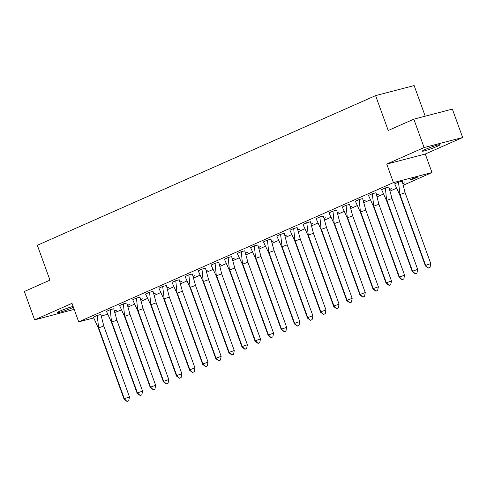 <?xml version="1.0" encoding="UTF-8"?>
<svg xmlns="http://www.w3.org/2000/svg" width="487" height="487" viewBox="0 0 487 487"><rect width="100%" height="100%" fill="white"/><g stroke="black" fill="none" stroke-linecap="round" stroke-linejoin="round"><path stroke-width="0.73" d="M73.421 307.285A9.454 0.755 -19.9 0 1 72.131 307.881A9.454 0.755 -19.9 0 1 62.659 311.437A9.454 0.755 -19.9 0 1 57.229 312.666A9.454 0.755 -19.9 0 1 60.108 311.016A9.454 0.755 -19.9 0 1 73.117 306.439M425.151 149.497A9.454 0.755 -19.9 0 1 434.617 145.948A9.454 0.755 -19.9 0 1 440.047 144.712A9.454 0.755 -19.9 0 1 437.174 146.362A9.454 0.755 -19.9 0 1 427.702 149.917A9.454 0.755 -19.9 0 1 422.272 151.147A9.454 0.755 -19.9 0 1 425.151 149.497M93.687 317.95L78.699 321.858L71.997 303.346L34.626 319.88L24.35 291.488L49.96 280.153L37.341 245.29L375.599 95.616L388.218 130.486L413.828 119.157L452.374 109.106L462.65 137.498L424.11 147.549L386.739 164.082L393.441 182.595L431.981 172.544L403.309 185.23M413.828 119.157L424.11 147.549M34.626 319.88L74.182 309.385M386.739 164.082L425.279 154.032L462.65 137.498M425.279 154.032L431.981 172.544M396.424 188.28L390.209 191.032M383.324 194.076L377.108 196.827M370.223 199.871L364.008 202.622M357.123 205.666L350.908 208.418M344.023 211.468L337.808 214.213M330.923 217.263L324.707 220.014M317.822 223.058L311.607 225.81M304.722 228.853L298.507 231.605M291.622 234.649L285.406 237.4M278.521 240.45L272.306 243.196M265.421 246.245L259.206 248.997M252.321 252.041L246.105 254.792M239.22 257.836L233.005 260.588M226.12 263.631L219.905 266.383M213.02 269.433L206.805 272.178M199.92 275.228L193.704 277.98M186.819 281.023L180.604 283.775M173.719 286.819L167.504 289.57M160.619 292.614L154.403 295.365M147.518 298.415L141.303 301.161M134.418 304.211L128.203 306.962M121.318 310.006L114.993 312.398M425.218 116.186L414.139 85.572L375.599 95.616M78.699 321.858L393.441 182.595M107.609 314.322L101.168 316.002M413.907 178.108L409.877 179.892L413.579 178.924L417.609 177.14L413.907 178.108M405.111 192.712L430.764 263.583L425.644 265.403L428.274 268.112L425.425 265.945L425.644 265.403L399.985 194.532L398.482 182.15L394.701 183.824L399.766 195.074L399.985 194.532L405.111 192.712L402.195 181.158L398.494 182.126L394.714 183.843M402.816 183.684L404.508 182.935L402.725 183.404M388.857 187.063L385.394 187.921L381.613 189.638M389.716 189.486L391.408 188.737L389.624 189.2M378.91 204.303L404.569 275.173L399.443 277L402.073 279.702L399.224 277.541L399.443 277L373.785 206.123L372.281 193.747L368.501 195.415L373.566 206.665L373.785 206.123L378.91 204.303L375.994 192.755L372.293 193.716L368.513 195.439M376.615 195.281L378.308 194.532L376.524 194.995M362.657 198.653L359.193 199.512L355.413 201.234M363.515 201.076L365.207 200.327L363.424 200.79M349.556 204.449L346.093 205.313L342.312 207.03M350.415 206.872L352.107 206.123L350.323 206.591M339.609 221.695L365.268 292.565L360.143 294.385L362.772 297.094L359.923 294.927L360.143 294.385L334.484 223.515L339.609 221.695L336.694 210.141L332.992 211.108L328.962 212.892L334.265 224.057L332.98 211.133L329.194 212.789M337.314 212.667L339.007 211.918L337.223 212.387M323.356 216.045L319.892 216.904L316.112 218.62M324.214 218.468L325.906 217.719L324.123 218.182M313.409 233.285L339.068 304.156L333.942 305.982L336.572 308.685L333.723 306.524L333.942 305.982L308.283 235.105L306.78 222.723L302.999 224.397L308.064 235.647L308.283 235.105L313.409 233.285L310.493 221.737L306.792 222.699L303.011 224.422M311.114 224.263L312.806 223.515L311.023 223.977M297.155 227.636L293.691 228.494L289.911 230.217M298.014 230.059L299.706 229.31L297.922 229.773M287.208 244.876L312.867 315.753L307.741 317.573L310.371 320.282L307.522 318.114L307.741 317.573L282.083 246.702L280.579 234.32L276.799 235.994L281.863 247.244L282.083 246.702L287.208 244.876L284.292 233.328L280.591 234.296L276.811 236.012M284.913 235.854L286.606 235.105L284.822 235.574M270.955 239.227L267.491 240.091L263.461 241.875L268.763 253.039L267.479 240.115L263.692 241.771M271.813 241.649L273.505 240.901L271.722 241.369M257.854 245.028L254.391 245.886L250.61 247.603M258.713 247.451L260.405 246.702L258.621 247.165M244.754 250.823L241.29 251.682L237.26 253.465L242.563 264.63L241.278 251.706L237.492 253.362M245.612 253.246L247.305 252.497L245.521 252.96M231.654 256.619L228.19 257.477L224.41 259.2M232.512 259.041L234.204 258.293L232.421 258.755M221.707 273.858L247.366 344.735L242.24 346.555L244.87 349.264L242.021 347.097L242.24 346.555L216.581 275.685L221.707 273.858L218.791 262.31L215.09 263.278L211.06 265.062L216.362 276.226L215.077 263.303L211.291 264.958M219.412 264.837L221.104 264.088L219.32 264.557M205.453 268.209L201.989 269.074L198.209 270.79M206.311 270.632L208.004 269.883L206.22 270.352M192.353 274.011L188.889 274.869L185.109 276.586M193.211 276.427L194.903 275.679L193.12 276.147M179.253 279.806L175.789 280.664L172.008 282.387M180.111 282.229L181.803 281.48L180.02 281.943M169.306 297.046L194.964 367.922L189.839 369.743L192.468 372.445L189.62 370.284L189.839 369.743L164.18 298.866L162.676 286.49L158.902 288.158L163.961 299.414L164.18 298.866L169.306 297.046L166.39 285.498L162.688 286.459L158.908 288.182M167.011 288.024L168.703 287.275L166.919 287.738M153.052 291.396L149.588 292.261L145.558 294.045L150.86 305.209L149.576 292.285L145.79 293.941M153.91 293.819L155.603 293.071L153.819 293.539M139.952 297.192L136.488 298.056L132.708 299.773M140.81 299.615L142.502 298.866L140.719 299.335M126.851 302.993L123.388 303.851L119.607 305.568M127.71 305.41L129.402 304.661L127.618 305.13M113.751 308.788L110.287 309.647L106.507 311.37M114.609 311.211L116.302 310.463L114.518 310.925M103.804 326.028L129.463 396.905L124.337 398.725L126.967 401.428L124.118 399.267L124.337 398.725L98.678 327.848L97.175 315.473L93.401 317.14L98.459 328.396L98.678 327.848L103.804 326.028L100.888 314.48L97.187 315.442L93.407 317.165M413.366 178.345L413.579 178.924M398.482 182.15L401.945 181.225M425.425 265.945L399.766 195.074M428.274 268.112L429.978 267.503L428.347 267.929M430.764 263.583L430.051 267.32M386.666 200.869L385.381 187.945L381.601 189.62L386.666 200.869L412.325 271.746L412.544 271.204L386.885 200.327L392.011 198.507L388.851 187.045L385.375 187.927M417.663 269.378L416.951 273.116L415.247 273.724L412.544 271.204L417.663 269.378L392.011 198.507M415.247 273.724L412.325 271.746M415.174 273.907L416.951 273.116M372.281 193.747L375.745 192.822M399.224 277.541L373.566 206.665M402.073 279.702L403.851 278.917L402.146 279.52M404.569 275.173L403.851 278.917M360.465 212.466L359.181 199.542L355.4 201.21L360.465 212.466L386.124 283.337L386.343 282.795L360.684 211.924L365.81 210.098L362.651 198.635L359.175 199.524M391.469 280.975L390.751 284.712L389.046 285.321L386.343 282.795L391.469 280.975L365.81 210.098M389.046 285.321L386.124 283.337M388.973 285.498L390.751 284.712M347.365 218.261L346.08 205.337L342.3 207.012L347.365 218.261L373.024 289.132L373.243 288.59L347.584 217.719L352.71 215.893L349.55 204.43L346.074 205.319M378.369 286.77L377.65 290.508L375.946 291.116L373.243 288.59L378.369 286.77L352.71 215.893M375.946 291.116L373.024 289.132M375.873 291.299L377.65 290.508M336.444 210.207L332.974 211.115M359.923 294.927L334.265 224.057M362.772 297.094L364.477 296.486L362.845 296.912M365.268 292.565L364.55 296.303M321.164 229.852L319.88 216.928L316.1 218.602L321.164 229.852L346.823 300.729L347.042 300.187L321.383 229.31L326.509 227.49L323.35 216.027L319.874 216.91M352.168 298.361L351.45 302.098L349.745 302.707L347.042 300.187L352.168 298.361L326.509 227.49M349.745 302.707L346.823 300.729M349.672 302.89L351.45 302.098M306.78 222.723L310.243 221.798M333.723 306.524L308.064 235.647M336.572 308.685L338.349 307.9L336.645 308.502M339.068 304.156L338.349 307.9M294.964 241.449L293.679 228.525L289.899 230.193L294.964 241.449L320.623 312.319L320.842 311.777L295.183 240.907L300.309 239.08L297.149 227.618L293.673 228.506M325.967 309.957L325.249 313.695L323.545 314.304L320.842 311.777L325.967 309.957L300.309 239.08M323.545 314.304L320.623 312.319M323.471 314.48L325.249 313.695M280.579 234.32L284.043 233.395M307.522 318.114L281.863 247.244M310.371 320.282L312.076 319.673L310.444 320.099M312.867 315.753L312.149 319.49M274.108 250.677L299.767 321.548L294.641 323.368L297.271 326.077L294.422 323.91L294.641 323.368L268.982 252.497L274.108 250.677L270.949 239.214L267.473 240.097M294.422 323.91L268.763 253.039M297.271 326.077L298.975 325.468L297.344 325.894M299.767 321.548L299.048 325.286M255.663 258.834L254.378 245.911L250.598 247.585L255.663 258.834L281.322 329.711L281.541 329.169L255.882 258.293L261.008 256.472L257.848 245.01L254.372 245.892M286.666 327.343L285.948 331.081L284.244 331.69L281.541 329.169L286.666 327.343L261.008 256.472M284.244 331.69L281.322 329.711M284.171 331.872L285.948 331.081M247.907 262.268L273.566 333.138L268.44 334.965L271.07 337.668L268.221 335.506L268.44 334.965L242.782 264.088L247.907 262.268L244.748 250.805L241.272 251.694M268.221 335.506L242.563 264.63M271.07 337.668L272.848 336.882L271.143 337.485M273.566 333.138L272.848 336.882M229.462 270.431L228.178 257.507L224.397 259.175L229.462 270.431L255.121 341.302L255.34 340.76L229.681 269.883L234.807 268.063L231.648 256.6L228.172 257.489M260.466 338.94L259.748 342.678L258.043 343.286L255.34 340.76L260.466 338.94L234.807 268.063M258.043 343.286L255.121 341.302M257.97 343.463L259.748 342.678M218.541 262.377L215.071 263.284M242.021 347.097L216.362 276.226M244.87 349.264L246.574 348.655L244.943 349.082M247.366 344.735L246.647 348.473M203.262 282.022L201.977 269.098L198.197 270.772L203.262 282.022L228.92 352.892L229.14 352.351L203.481 281.48L208.606 279.66L205.447 268.197L201.971 269.08M234.265 350.53L233.547 354.268L231.842 354.877L229.14 352.351L234.265 350.53L208.606 279.66M231.842 354.877L228.92 352.892M231.769 355.06L233.547 354.268M190.161 287.817L188.877 274.893L185.103 276.567L190.161 287.817L215.82 358.694L216.039 358.146L190.38 287.275L195.506 285.455L192.347 273.992L188.871 274.875M221.165 356.326L220.447 360.063L218.742 360.672L216.039 358.146L221.165 356.326L195.506 285.455M218.742 360.672L215.82 358.694M218.669 360.855L220.447 360.063M177.061 293.612L175.777 280.689L172.002 282.363L177.061 293.612L202.72 364.489L202.939 363.947L177.28 293.071L182.406 291.25L179.246 279.788L175.77 280.67M208.065 362.121L207.346 365.865L205.642 366.468L202.939 363.947L208.065 362.121L182.406 291.25M205.642 366.468L202.72 364.489M205.569 366.65L207.346 365.865M166.14 285.565L162.67 286.472M189.62 370.284L163.961 299.414M192.468 372.445L194.173 371.843L192.542 372.269M194.964 367.922L194.246 371.66M156.205 302.841L181.864 373.718L176.738 375.538L179.368 378.241L176.519 376.08L176.738 375.538L151.08 304.667L156.205 302.841L153.046 291.378L149.57 292.267M176.519 376.08L150.86 305.209M179.368 378.241L181.073 377.638L179.441 378.064M181.864 373.718L181.146 377.455M137.76 311.004L136.476 298.081L132.701 299.755L137.76 311.004L163.419 381.875L163.638 381.333L137.979 310.463L143.105 308.642L139.946 297.173L136.47 298.062M168.764 379.513L168.045 383.251L166.341 383.859L163.638 381.333L168.764 379.513L143.105 308.642M166.341 383.859L163.419 381.875M166.268 384.042L168.045 383.251M124.66 316.8L123.375 303.876L119.601 305.55L124.66 316.8L150.319 387.676L150.538 387.128L124.879 316.258L130.005 314.438L126.845 302.975L123.369 303.858M155.663 385.308L154.945 389.046L153.241 389.655L150.538 387.128L155.663 385.308L130.005 314.438M153.241 389.655L150.319 387.676M153.168 389.837L154.945 389.046M111.56 322.595L110.275 309.671L106.501 311.345L111.56 322.595L137.218 393.472L137.437 392.93L111.779 322.053L116.904 320.233L113.745 308.77L110.269 309.653M142.563 391.104L141.845 394.847L140.14 395.45L137.437 392.93L142.563 391.104L116.904 320.233M140.14 395.45L137.218 393.472M140.067 395.633L141.845 394.847M100.639 314.547L97.169 315.454M124.118 399.267L98.459 328.396M126.967 401.428L128.671 400.825L127.04 401.251M129.463 396.905L128.745 400.643"/></g></svg>
